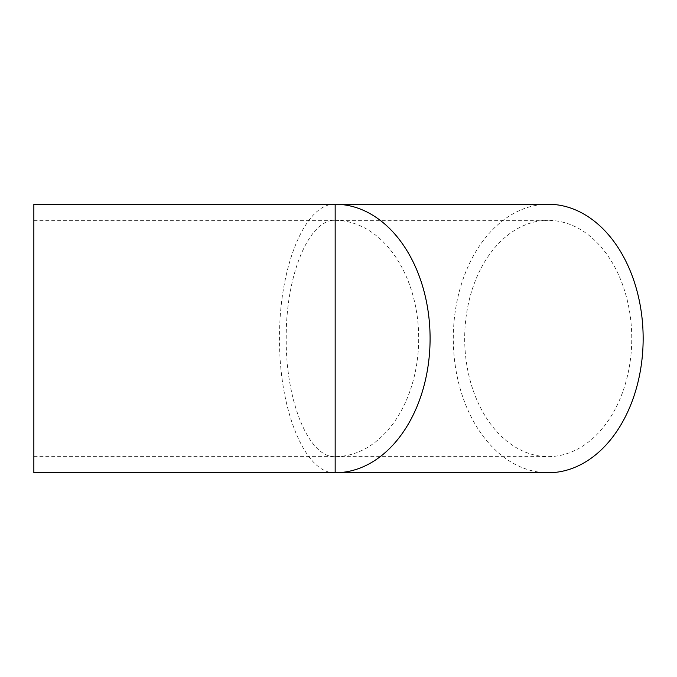 <?xml version="1.0" encoding="UTF-8"?>
<svg xmlns="http://www.w3.org/2000/svg" width="677" height="677" viewBox="0 0 677 677"><rect width="100%" height="100%" fill="white"/><g stroke="black" fill="none" stroke-linecap="round" stroke-linejoin="round"><path stroke-width="0.51" stroke-dasharray="3.38 2.54" d="M335.166 204.251C305.437 202.745 278.932 266.738 279.559 338.5C278.932 410.262 305.437 474.255 335.166 472.749M33.85 204.251L33.85 472.749M548.226 204.251A134.249 94.924 -90 0 0 453.294 338.5A134.249 94.924 -90 0 0 548.226 472.749M33.85 456.637L335.166 456.637C309.008 457.965 285.677 401.647 286.227 338.5C285.677 275.353 309.008 219.035 335.166 220.363L548.226 220.363A118.136 83.533 -90 0 0 464.684 338.5A118.136 83.533 -90 0 0 548.226 456.637A118.136 83.533 -90 0 0 631.759 338.5A118.136 83.533 -90 0 0 548.226 220.363M335.166 338.5L335.166 220.363A118.136 83.533 -90 0 1 418.699 338.5A118.136 83.533 -90 0 1 335.166 456.637L335.166 338.5M33.85 220.363L335.166 220.363M335.166 456.637L548.226 456.637"/><path stroke-width="1.02" d="M33.85 338.5L33.85 204.251L548.226 204.251A134.249 94.924 -90 0 1 643.15 338.5A134.249 94.924 -90 0 1 548.226 472.749L335.166 472.749A134.249 94.924 -90 0 0 430.09 338.5A134.249 94.924 -90 0 0 335.166 204.251L335.166 472.749L33.85 472.749L33.85 338.5"/></g></svg>
